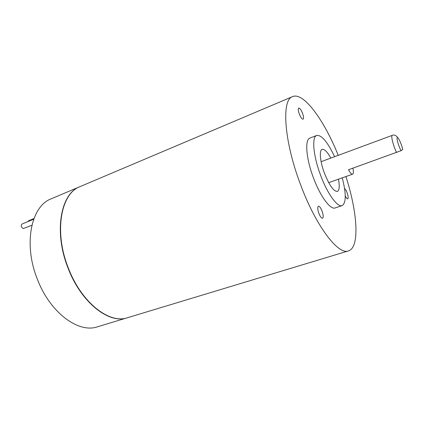 <?xml version="1.0" encoding="UTF-8"?>
<svg xmlns="http://www.w3.org/2000/svg" width="424" height="424" viewBox="0 0 424 424"><rect width="100%" height="100%" fill="white"/><g stroke="black" fill="none" stroke-linecap="round" stroke-linejoin="round"><path stroke-width="0.64" d="M292.587 96.603L80.051 186.608C60.897 193.333 53.731 231.864 68.391 268.191C81.482 302.715 109.487 324.238 127.486 317.724L348.417 250.913C338.4 255.322 315.986 226.299 300.621 184.806C283.863 140.948 281.351 99.571 292.587 96.603C303.658 91.812 324.243 120.379 338.235 155.348M299.27 113.95C300.706 117.459 301.973 119.202 303.081 119.186C303.849 118.524 303.674 116.558 302.54 113.293C301.114 109.795 299.842 108.051 298.729 108.056C297.955 108.714 298.141 110.675 299.27 113.95M345.263 195.856C346.265 197.966 347.097 198.973 347.749 198.888C348.486 198.209 348.274 196.174 347.118 192.788C346.249 190.535 345.396 189.115 344.564 188.526M318.89 213.383C320.226 216.68 321.45 218.307 322.553 218.254C323.565 217.406 323.401 215.005 322.07 211.062C320.74 207.765 319.516 206.144 318.403 206.186C317.396 207.023 317.555 209.419 318.89 213.383M330.821 158.094C327.291 151.797 324.397 148.888 322.145 149.375C319.028 150.202 320.051 161.687 324.471 173.294C329.411 185.484 333.709 191.537 337.366 191.447C339.407 190.376 339.767 186.29 338.458 179.188M334.605 156.689C327.577 141.95 321.62 134.869 316.733 135.442C311.603 136.793 313.204 155.841 320.639 175.361C327.476 193.895 337.552 207.659 342.12 205.614C346.238 202.926 346.286 193.673 342.258 177.847M316.733 135.442L309.918 138.097C304.639 139.507 306.075 158.528 313.484 177.942C320.29 196.381 330.471 210.028 335.183 207.935L342.12 205.614M345.91 176.554C357.527 212.382 359.987 247.51 348.417 250.913M90.959 303.918C81.662 294.622 74.121 282.718 68.328 268.196M27.846 221.619L28.535 220.787L33.941 218.556M31.89 225.298L23.225 228.573C21.131 227.163 20.723 225.648 22.006 224.026L33.703 219.208M401.109 150.684L402.726 149.545C401.867 144.854 398.231 136.83 397.325 137.657C396.202 137.917 398.804 146.895 401.109 150.684L348.496 169.743C350.235 172.923 351.602 174.402 352.604 174.19L352.741 174.121C353.526 173.469 353.589 171.482 352.927 168.158M127.359 317.762L97.488 326.798C78.663 333.524 50.18 312.917 37.407 279.315C23.044 243.98 31.222 205.953 51.187 198.829L79.929 186.661M127.232 317.804C109.228 324.318 81.217 302.8 68.132 268.286C53.472 231.965 60.643 193.439 79.807 186.708M396.573 152.55C393.334 146.01 390.737 135.744 392.2 135.388L392.301 135.351M321.111 161.687L392.242 135.367C394.415 134.328 396.615 135.59 398.846 139.162M328.69 182.643L352.604 174.19"/></g></svg>
